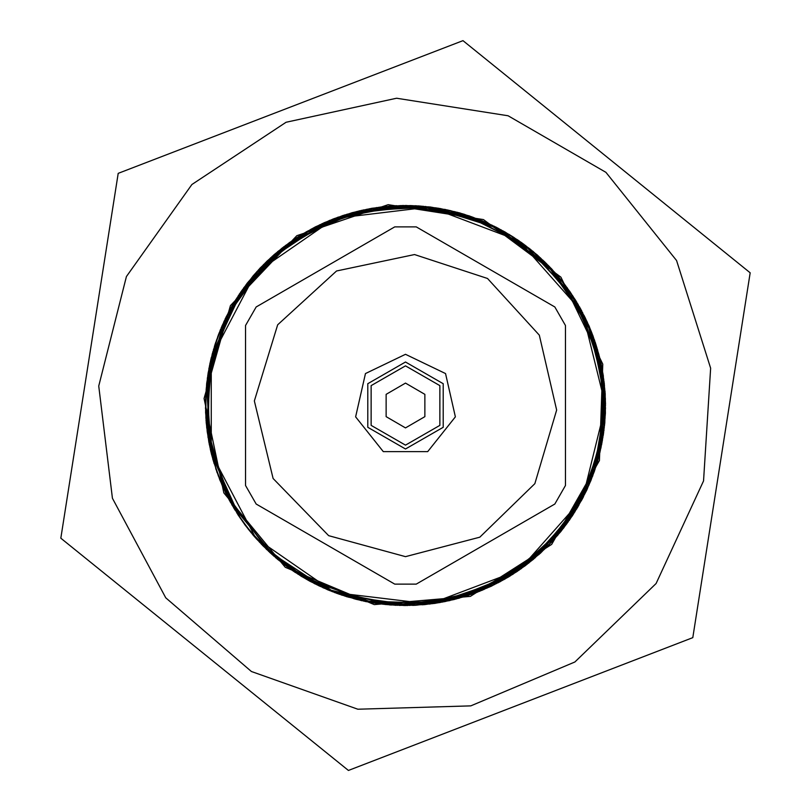 <?xml version="1.0" encoding="UTF-8"?>
<svg xmlns="http://www.w3.org/2000/svg" width="811" height="811" viewBox="0 0 811 811"><rect width="100%" height="100%" fill="white"/><g stroke="black" fill="none" stroke-linecap="round" stroke-linejoin="round"><path stroke-width="1.22" d="M605.493 405.5L582.592 312.559L519.111 240.908L429.607 206.957L334.578 218.504L255.8 272.881L211.316 357.641L211.316 453.359L255.8 538.119L334.578 592.496L429.607 604.043L519.111 570.092L582.592 498.441L605.493 405.5M206.207 388.753L205.659 413.498L205.629 398.515M603.84 379.771L598.974 354.762L590.935 330.574M565.926 286.08L551.673 268.978L535.595 253.6M492.906 225.61L469.326 215.939L444.702 209.38M393.781 205.842L371.671 208.366L349.977 213.364M303.152 233.68L282.116 248.065L263.119 265.045M232.199 305.666L222.173 325.535L214.439 346.398M205.7 396.691L206.176 422.166L209.937 447.378M236.873 513.069L251.197 532.736M300.546 575.769L309.984 581.234L333.108 591.939M382.66 604.185L404.882 605.513L427.103 604.327M476.736 592.385L499.931 581.822L521.564 568.369M559.012 533.689L572.323 515.847L583.535 496.616M600.799 448.584L604.712 423.403L605.351 397.927M596.926 347.584L589.323 326.671L579.409 306.74M548.743 265.927L529.847 248.835L508.913 234.308M462.209 213.709L440.545 208.579L418.456 205.923M367.515 209.147L342.85 215.554L319.21 225.073M276.348 252.799L260.169 268.076L245.814 285.087M220.531 329.428L212.34 353.566L207.332 378.544M210.384 449.487L217.176 472.843M254.664 536.862L274.159 556.326M316.614 584.66L337.062 593.439L358.371 599.866M409.109 605.462L434.514 603.404L459.431 598.092M506.429 578.162L525.001 565.896L542.062 551.612M574.604 512.278L586.829 489.925L596.075 466.173M605.219 415.962L605.168 393.7L602.603 371.59M587.6 322.798L575.628 300.313L560.857 279.542M523.906 244.324L505.273 232.149L485.394 222.153M436.379 207.9L411.005 205.558L385.539 206.501M335.815 218.037L315.408 226.928L296.137 238.059M257.31 271.198L241.414 291.119L228.226 312.914M210.556 360.804L206.785 382.741L205.507 404.963M211.884 455.61L219.801 479.828L230.78 502.82M429.323 604.094L494.386 584.65L549.199 544.597L587.468 488.516L604.742 422.845L599.055 355.198L571.086 293.329L524.018 244.395L463.284 214.053L395.91 205.73L329.611 220.44L272.101 256.509L229.939 309.721L207.981 373.972L208.853 441.863L232.341 505.557L275.781 557.745L295.234 572.353M341.056 594.828L365.649 601.509L390.902 604.965M441.863 602.167L463.497 596.916L484.4 589.273M528.356 563.321L547.435 546.432L564.182 527.231M589.83 483.092L597.322 462.138L602.421 440.464M604.854 389.483L601.225 364.261L594.372 339.718M571.562 294.048L558.171 276.277L542.853 260.128M501.583 230.091L478.5 219.284L454.231 211.529M403.543 205.507L381.332 206.957L359.425 210.88M311.657 228.884L289.953 242.236L270.144 258.263M237.278 297.323L226.289 316.675L217.551 337.143M206.369 386.948L205.599 412.424L208.123 437.778M306.791 579.429L374.236 603.039L445.685 601.438L511.984 574.786L564.689 526.542L597.109 462.858L605.036 391.835L587.478 322.565L546.715 263.889L487.928 223.258L418.588 205.933L347.605 214.084L284.002 246.635L235.889 299.482L209.471 365.883L208.062 437.322L231.824 504.706L245.165 525.052M280.647 561.739L301.52 576.368L324.096 588.178M372.989 602.837L395.119 605.239L417.381 605.148M467.531 595.639L491.213 586.221L513.485 573.843M552.575 541.028L566.737 523.855L578.872 505.202M598.467 458.063L603.607 433.104L605.482 407.69M599.532 356.992L592.953 335.734L584.021 315.347M555.383 273.094L537.348 255.09L517.144 239.559M471.505 216.709L450.125 210.525L428.178 206.795M377.135 207.525L352.197 212.715L328.12 221.079M283.962 246.676L267.052 261.152L251.876 277.433M224.465 320.497L215.108 344.199L208.883 368.904M206.014 419.865L208.832 441.944L214.114 463.568M246.26 526.521L266.951 549.736M307.977 580.108L327.968 589.881L348.943 597.332M399.347 605.401L424.812 604.58L449.963 600.495M497.883 582.886L517.023 571.532L534.773 558.1M569.19 520.409L582.491 498.674L592.882 475.408M604.479 425.694L605.503 403.462L604.023 381.251M591.422 331.79L580.554 308.738L566.818 287.276M531.631 250.295L513.616 237.228L494.244 226.269M445.989 209.643L420.757 206.065L395.271 205.761M345.05 214.854L324.228 222.741L304.439 232.919M264.041 264.122L247.193 283.242L232.95 304.368M212.979 351.345L208.133 373.07L205.771 395.2M215.726 468.697L226.239 494.183M254.522 536.669L270.022 552.646L287.216 566.767M331.892 591.462L356.13 599.329L381.18 604.013M432.222 603.708L454.089 599.522L475.337 592.912M520.5 569.129L540.39 553.193L558.059 534.824M585.826 492.003L594.331 471.434L600.475 450.044M605.401 399.235L602.999 373.861L597.352 349.014M576.803 302.29L564.294 283.88L549.787 267.001M510.028 234.987L487.502 223.066L463.639 214.145M413.306 205.659L391.054 206.014L368.975 208.863M320.396 224.515L298.063 236.792L277.494 251.836M242.763 289.243L230.841 308.038L221.109 328.05M207.504 377.247L205.507 402.651L206.785 428.107M226.573 494.903L239.519 517.083M273.175 555.464L293.308 571.086L315.276 583.991M363.399 601.012L385.377 604.499L407.619 605.482M458.174 598.437L482.281 590.195L505.131 578.912M545.783 548.043L560.766 531.58L573.803 513.545M595.669 467.42L602.015 442.745L605.138 417.452M601.661 366.521L596.136 344.969L588.208 324.167M561.668 280.565L544.536 261.71L525.112 245.216M480.639 220.156L459.584 212.938L437.849 208.133M386.837 206.379L361.665 210.343L337.214 217.52M291.859 240.928L274.26 254.563L258.314 270.093M228.834 311.759L218.331 334.973L210.901 359.354M205.558 410.113L207.292 432.304L211.509 454.16M237.613 514.215L243.787 523.207L260.078 542.802M299.563 575.141L319.068 585.877L339.647 594.341M389.594 604.864L415.07 605.29L440.393 602.431M489.114 587.184L508.791 576.783L527.17 564.233M563.392 528.265L577.736 507.199L589.242 484.471M603.252 435.385L605.361 413.225L604.965 390.973M594.798 340.955L585.066 317.395L572.394 295.295M539.062 256.641L521.706 242.702L502.891 230.811M455.498 211.853L430.469 207.048L405.034 205.507M354.427 212.137L333.25 218.99L312.985 228.185M271.107 257.381L253.356 275.659L238.099 296.066M215.848 342.009L209.948 363.47L206.511 385.458M210.688 450.815L213.445 461.368L222.123 485.323M248.298 529.137L262.997 545.854L279.491 560.807M322.91 587.651L346.733 596.693L371.519 602.593M422.521 604.773L444.56 601.661L466.102 596.095M512.38 574.543L533.02 559.6L551.561 542.123M581.386 500.701L590.895 480.568L598.072 459.502M605.462 408.997L604.307 383.542L599.887 358.452M581.639 310.775L570.042 291.778L556.376 274.209M518.229 240.299L496.312 227.283L472.914 217.206M423.048 206.278L400.806 205.538L378.615 207.322M329.327 220.572L306.426 231.743L285.148 245.774M248.632 281.437L235.808 299.624L225.103 319.149M209.126 367.616L205.882 392.899L205.913 418.375M222.427 486.063L234.278 508.852M266.008 548.824L285.35 565.409L306.67 579.378M353.91 598.731L375.696 603.283L397.856 605.351M448.696 600.779L473.178 593.723L496.555 583.565M538.666 554.724L554.43 539.011L568.329 521.625M592.425 476.625L599.968 452.285L604.317 427.184M603.333 376.142L598.863 354.346L591.969 333.179M567.588 288.331L551.389 268.664L532.786 251.238M489.601 224.039L468.92 215.807L447.449 209.948M396.579 205.7L371.245 208.437L346.469 214.408M300.019 235.575L281.782 248.338L265.096 263.068M233.619 303.243L221.991 325.921L213.384 349.906M205.568 400.35L206.217 422.602L209.37 444.631M225.661 493.007L238.231 515.167L253.549 535.534M291.413 569.768L310.36 581.436L330.513 590.905M379.883 603.85L405.307 605.513L430.742 603.901M480.142 591.047L500.306 581.619L519.273 569.981M557.208 535.828L572.566 515.482L585.177 493.341M601.559 444.996L604.753 422.977L605.442 400.725M597.717 350.271L589.161 326.265L577.574 303.567M546.168 263.332L529.512 248.571L511.295 235.778M464.885 214.52L440.13 208.498L414.796 205.72M363.926 209.877L342.435 215.685L321.744 223.887M278.497 251.004L259.875 268.39L243.635 288.027M219.173 332.834L212.239 353.981L207.728 375.777M206.643 426.809L210.941 451.92L218.443 476.28M242.448 521.321L256.317 538.727L272.06 554.471M314.11 583.393L337.467 593.591L361.939 600.698M412.769 605.361L434.939 603.333L456.735 598.822M503.996 579.561L525.346 565.642L544.718 549.088M576.53 509.166L587.002 489.53L595.203 468.839M605.057 418.75L605.148 393.274L601.944 367.991M586.059 319.483L575.394 299.948L562.601 281.731M526.157 245.997L504.908 231.936L482.018 220.724M432.75 207.373L410.569 205.548L388.327 206.237M338.44 217.074L315.023 227.121L293.085 240.086M254.877 273.925L241.171 291.473L229.533 310.441M211.205 358.077L206.734 383.167L205.528 408.622M212.827 459.138L219.974 480.224L229.432 500.367M259.185 541.849L277.697 559.357L298.306 574.34M344.533 595.973L366.075 601.59L388.104 604.742M439.126 602.654L463.912 596.795L487.746 587.803M531.215 561.05L547.739 546.117L562.469 529.441M588.725 485.677L597.454 461.723L603.029 436.855M604.519 385.783L601.123 363.845L595.264 342.354M573.215 296.552L557.887 275.943L540.146 257.614M498.086 228.226L478.105 219.132L456.887 212.218M406.97 205.507L380.906 206.998L355.806 211.772M307.998 230.882L289.608 242.489L272.182 256.418M238.829 294.951L226.097 317.06L216.314 340.62M223.593 322.383L256.266 272.374L302.239 234.197L357.448 211.377L416.935 205.832M377.074 603.465L404.963 605.493M581.416 310.36L603.435 376.973L601.133 447.094L574.725 512.106L527.474 563.98L465.25 596.359L395.646 605.27L327.259 589.556L268.522 551.206M230.121 501.654L225.073 491.79M567.548 522.72L519.466 569.839L458.479 598.366L391.47 605.006L326.083 589.039M295.65 572.637L288.686 567.852M273.125 555.423L248.46 529.319M228.803 499.221L207.15 431.006L210.86 359.526L239.498 293.927L289.426 242.631L354.204 212.208L425.542 206.501L494.345 226.299L551.733 269.08L590.398 329.296L605.412 399.276L594.798 470.076L559.925 532.574L505.294 578.811L437.879 602.877L366.308 601.62L299.776 575.252L262.369 545.164M268.512 551.227L226.087 493.848L206.491 425.238L212.198 354.113L242.56 289.517L293.663 239.711L358.969 210.982L430.235 207.028L498.339 228.357L554.602 272.222L591.929 333.047L605.493 403.118L593.581 473.472L557.745 535.179L502.536 580.402L434.949 603.313L363.632 601.052M329.296 590.418L286.324 566.098M235.018 510.099L209.441 445.016L207.839 375.128L230.354 308.94L274.29 254.542L334.274 218.625L402.945 205.528L471.941 216.841L532.817 251.258L578.111 304.51L602.34 370.09L602.512 440.008L578.567 505.709L533.516 559.154L472.803 593.845L403.858 605.493L335.136 592.689M272.101 554.531L228.438 498.471L207.109 430.702L210.789 359.739L239.103 294.545L288.412 243.381L352.471 212.664L423.251 206.278L491.79 225.083L549.412 266.637L588.898 325.718L605.229 394.886L596.308 465.382L563.331 528.316L510.443 575.78L444.266 601.701L373.222 602.857L331.689 591.371M335.125 592.719L283.384 563.868M254.674 536.852L252.353 534.155M251.501 533.131L244.567 524.261M240.33 518.29L211.6 454.545L206.592 384.809L225.853 317.608L267.072 261.122L325.241 222.326L393.193 205.893L462.655 213.83L525.133 245.226L572.971 296.208L600.383 360.52L603.962 430.357L583.261 497.143L540.856 552.717L481.916 590.337L413.62 605.33L344.351 595.903M308.17 580.23L261.274 544.039M234.298 508.923L210.262 448.818L206.643 384.191L223.856 321.774L260.128 268.167L311.596 228.915L372.918 208.163L437.646 208.123L499.008 228.702L550.588 267.833L586.941 321.399L604.317 383.745L600.85 448.392L576.905 508.527L535.037 557.897L479.565 591.28L416.357 605.188M371.134 385.661L405.5 365.822L439.866 385.661L439.866 425.339L405.5 445.178L371.134 425.339L371.134 385.661M386.097 394.298L405.5 383.096L424.903 394.298L424.903 416.702L405.5 427.904L386.097 416.702L386.097 394.298M416.195 226.928L394.805 226.928L256.195 306.953L245.5 325.475L245.5 485.525L256.195 504.047L394.805 584.072L416.195 584.072L554.805 504.047L565.5 485.525L565.5 325.475L554.805 306.953L416.195 226.928L554.805 306.953M405.5 361.98L367.809 383.745L367.809 427.255L405.5 449.02L443.191 427.255L443.191 383.745L405.5 361.98M405.5 354.306L445.533 373.577L455.417 416.895L427.711 451.626L383.289 451.626L355.583 416.895L365.467 373.577L405.5 354.306M414.533 254.593L487.523 278.508L539.335 335.186L556.61 410.021L534.895 483.68L479.777 537.176L405.5 556.681L328.607 535.665L273.094 478.46L254.39 400.979L277.697 324.755L336.524 270.975L414.533 254.593M565.5 325.475L565.5 485.525M554.805 504.047L416.195 584.072M394.805 584.072L256.195 504.047M245.5 485.525L245.5 325.475M256.195 306.953L394.805 226.928M348.456 770.45L692.776 637.699L750.226 272.81L462.949 40.611L118.224 173.301L60.774 538.19L348.456 770.45M357.864 709.179L470.775 705.884L574.887 662.019L656.109 583.514L703.492 480.953L710.629 368.214L676.556 260.503L605.878 172.378L508.132 115.74L396.528 98.232L286.131 122.228L191.862 184.472L126.445 276.571L98.719 386.087L112.415 498.218L165.708 597.829L251.369 671.467L357.864 709.179M374.256 604.641L285.3 567.305L223.866 492.916L204.048 398.495L230.385 305.676L296.836 235.727L388.175 204.676L483.488 219.629L560.938 277.159L602.776 364.098L599.42 460.516L551.642 544.333L470.38 596.349L374.256 604.641"/></g></svg>
